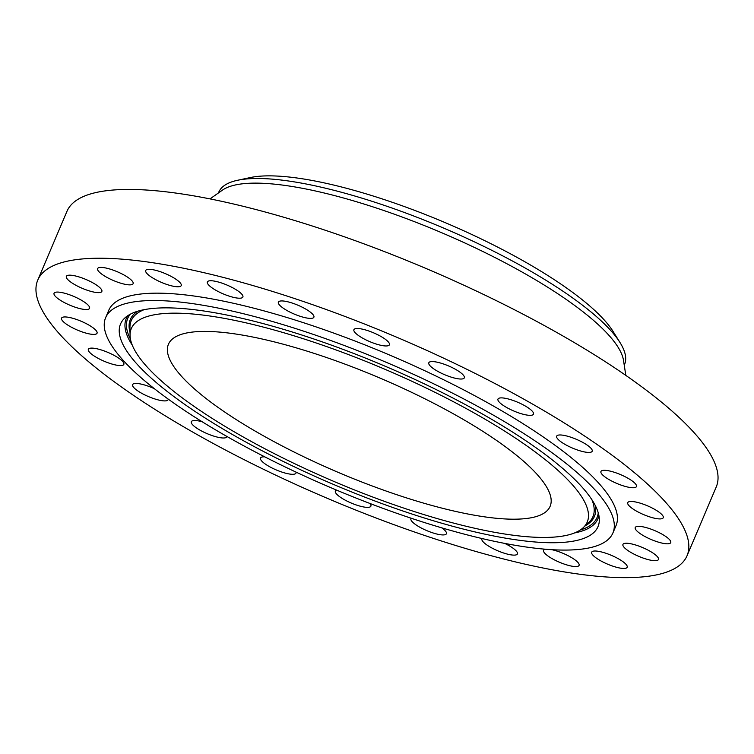 <?xml version="1.0" encoding="UTF-8"?>
<svg xmlns="http://www.w3.org/2000/svg" width="754" height="754" viewBox="0 0 754 754"><rect width="100%" height="100%" fill="white"/><g stroke="black" fill="none" stroke-linecap="round" stroke-linejoin="round"><path stroke-width="1.13" d="M657.403 518.743A19.284 4.797 -157 0 0 663.247 517.725A19.284 4.797 -157 0 0 653.633 508.78A19.284 4.797 -157 0 0 633.586 501.646A19.284 4.797 -157 0 0 627.743 502.654A19.284 4.797 -157 0 0 637.366 511.598A19.284 4.797 -157 0 0 657.403 518.743M119.123 385.313A352.683 87.709 -157 0 0 462.73 547.621A352.683 87.709 -157 0 0 687.045 555.736A352.683 87.709 -157 0 0 605.679 450.562A352.683 87.709 -157 0 0 262.072 288.254A352.683 87.709 -157 0 0 37.757 280.13A352.683 87.709 -157 0 0 119.123 385.313M612.908 532.965L616.037 525.595A275.53 68.52 -157 0 0 552.465 443.427A275.53 68.52 -157 0 0 284.022 316.623A275.53 68.52 -157 0 0 108.774 310.271L105.645 317.641A275.53 68.52 -157 0 0 169.207 399.818A275.53 68.52 -157 0 0 437.65 526.622A275.53 68.52 -157 0 0 612.908 532.965A275.53 68.52 -157 0 0 549.336 450.798A275.53 68.52 -157 0 0 280.893 323.994A275.53 68.52 -157 0 0 105.645 317.641M633.643 487.744A19.284 4.797 -157 0 0 636.451 486.566A19.284 4.797 -157 0 0 624.689 476.509A19.284 4.797 -157 0 0 603.756 470.308A19.284 4.797 -157 0 0 600.947 471.495A19.284 4.797 -157 0 0 612.71 481.552A19.284 4.797 -157 0 0 633.643 487.744M591.4 451.995A19.284 4.797 -157 0 0 592.192 451.231A19.284 4.797 -157 0 0 578.177 440.11A19.284 4.797 -157 0 0 557.47 435.397A19.284 4.797 -157 0 0 556.678 436.161A19.284 4.797 -157 0 0 570.693 447.292A19.284 4.797 -157 0 0 591.4 451.995M533.549 413.918A19.284 4.797 -157 0 0 517.159 402.014A19.284 4.797 -157 0 0 497.97 399.073A19.284 4.797 -157 0 0 497.894 399.309A19.284 4.797 -157 0 0 514.294 411.213A19.284 4.797 -157 0 0 533.474 414.153A19.284 4.797 -157 0 0 533.549 413.918M464.04 376.123A19.284 4.797 -157 0 0 445.661 364.766A19.284 4.797 -157 0 0 428.809 362.768A19.284 4.797 -157 0 0 429.092 364.484A19.284 4.797 -157 0 0 447.461 375.831A19.284 4.797 -157 0 0 464.313 377.839A19.284 4.797 -157 0 0 464.04 376.123M387.594 341.166A19.284 4.797 -157 0 0 368.442 330.865A19.284 4.797 -157 0 0 353.909 329.696A19.284 4.797 -157 0 0 355.737 333.296A19.284 4.797 -157 0 0 374.889 343.598A19.284 4.797 -157 0 0 389.422 344.767A19.284 4.797 -157 0 0 387.594 341.166M309.442 311.449A19.284 4.797 -157 0 0 290.648 302.571A19.284 4.797 -157 0 0 278.386 302.128A19.284 4.797 -157 0 0 282.835 307.886A19.284 4.797 -157 0 0 301.628 316.755A19.284 4.797 -157 0 0 313.89 317.198A19.284 4.797 -157 0 0 309.442 311.449M234.899 288.989A19.284 4.797 -157 0 0 207.369 281.939A19.284 4.797 -157 0 0 215.352 289.97A19.284 4.797 -157 0 0 242.882 297.01A19.284 4.797 -157 0 0 234.899 288.989M169.037 275.314A19.284 4.797 -157 0 0 145.71 270.507A19.284 4.797 -157 0 0 157.897 280.771A19.284 4.797 -157 0 0 181.224 285.577A19.284 4.797 -157 0 0 169.037 275.314M116.361 271.355A19.284 4.797 -157 0 0 97.615 268.603A19.284 4.797 -157 0 0 114.382 280.922A19.284 4.797 -157 0 0 133.119 283.674A19.284 4.797 -157 0 0 116.361 271.355M80.442 277.387A19.284 4.797 -157 0 0 66.352 276.369A19.284 4.797 -157 0 0 87.756 290.413A19.284 4.797 -157 0 0 101.856 291.44A19.284 4.797 -157 0 0 80.442 277.387M63.751 293.004A19.284 4.797 -157 0 0 54.052 293.259A19.284 4.797 -157 0 0 61.668 301.072A19.284 4.797 -157 0 0 79.858 308.593A19.284 4.797 -157 0 0 89.556 308.339A19.284 4.797 -157 0 0 81.941 300.526A19.284 4.797 -157 0 0 63.751 293.004M67.398 317.123A19.284 4.797 -157 0 0 61.555 318.141A19.284 4.797 -157 0 0 71.178 327.085A19.284 4.797 -157 0 0 91.215 334.229A19.284 4.797 -157 0 0 97.059 333.211A19.284 4.797 -157 0 0 87.436 324.267A19.284 4.797 -157 0 0 67.398 317.123M91.159 348.122A19.284 4.797 -157 0 0 88.35 349.309A19.284 4.797 -157 0 0 100.112 359.366A19.284 4.797 -157 0 0 121.045 365.567A19.284 4.797 -157 0 0 123.854 364.38A19.284 4.797 -157 0 0 112.092 354.323A19.284 4.797 -157 0 0 91.159 348.122M154.41 388.715A19.284 4.797 -157 0 0 133.401 383.871A19.284 4.797 -157 0 0 132.61 384.634A19.284 4.797 -157 0 0 146.625 395.765A19.284 4.797 -157 0 0 167.331 400.468A19.284 4.797 -157 0 0 168.123 399.705A19.284 4.797 -157 0 0 168.217 399.102M202.195 421.759A19.284 4.797 -157 0 0 191.328 421.722A19.284 4.797 -157 0 0 191.252 421.948A19.284 4.797 -157 0 0 207.642 433.861A19.284 4.797 -157 0 0 226.831 436.792A19.284 4.797 -157 0 0 226.907 436.566A19.284 4.797 -157 0 0 226.926 436.462M264.814 456.867A19.284 4.797 -157 0 0 260.488 458.036A19.284 4.797 -157 0 0 260.761 459.752A19.284 4.797 -157 0 0 279.14 471.099A19.284 4.797 -157 0 0 295.992 473.107A19.284 4.797 -157 0 0 296.02 472.108M336.68 490.147A19.284 4.797 -157 0 0 335.379 491.099A19.284 4.797 -157 0 0 337.208 494.699A19.284 4.797 -157 0 0 356.359 505.001A19.284 4.797 -157 0 0 370.893 506.17A19.284 4.797 -157 0 0 369.903 503.455M411.213 518.243A19.284 4.797 -157 0 0 410.911 518.667A19.284 4.797 -157 0 0 415.36 524.416A19.284 4.797 -157 0 0 434.153 533.295A19.284 4.797 -157 0 0 446.415 533.738A19.284 4.797 -157 0 0 441.967 527.989A19.284 4.797 -157 0 0 441.769 527.847M482.108 538.554A19.284 4.797 -157 0 0 481.919 538.856A19.284 4.797 -157 0 0 489.911 546.886A19.284 4.797 -157 0 0 517.433 553.926A19.284 4.797 -157 0 0 509.45 545.905A19.284 4.797 -157 0 0 504.68 543.389M545.387 549.214A19.284 4.797 -157 0 0 543.577 550.288A19.284 4.797 -157 0 0 555.764 560.561A19.284 4.797 -157 0 0 579.091 565.368A19.284 4.797 -157 0 0 566.904 555.095A19.284 4.797 -157 0 0 551.73 549.675M608.44 564.51A19.284 4.797 -157 0 0 627.187 567.262A19.284 4.797 -157 0 0 610.42 554.944A19.284 4.797 -157 0 0 591.683 552.192A19.284 4.797 -157 0 0 608.44 564.51M644.359 558.478A19.284 4.797 -157 0 0 658.449 559.506A19.284 4.797 -157 0 0 637.045 545.453A19.284 4.797 -157 0 0 622.945 544.435A19.284 4.797 -157 0 0 644.359 558.478M661.051 542.871A19.284 4.797 -157 0 0 670.749 542.607A19.284 4.797 -157 0 0 663.134 534.803A19.284 4.797 -157 0 0 644.943 527.272A19.284 4.797 -157 0 0 635.245 527.536A19.284 4.797 -157 0 0 642.86 535.34A19.284 4.797 -157 0 0 661.051 542.871M687.045 555.736L716.243 486.952A352.683 87.709 -157 0 0 634.877 381.778A352.683 87.709 -157 0 0 291.27 219.471A352.683 87.709 -157 0 0 66.955 211.346L37.757 280.13M127.916 315.596A259.348 64.495 -157 0 0 124.712 318.103A259.348 64.495 -157 0 0 301.694 470.27A259.348 64.495 -157 0 0 590.627 535.01A259.348 64.495 -157 0 0 599.326 519.563A259.348 64.495 -157 0 0 391.109 368.781A259.348 64.495 -157 0 0 127.916 315.596A256.19 63.713 23 0 0 132.299 345.2M580.184 530.062A247.642 61.583 -157 0 0 583.247 527.668A247.642 61.583 -157 0 0 414.257 382.363A247.642 61.583 -157 0 0 138.359 320.554A247.642 61.583 -157 0 0 130.056 335.304A247.642 61.583 -157 0 0 328.876 479.28A247.642 61.583 -157 0 0 580.184 530.062M502.287 444.483A207.331 51.564 -157 0 0 300.29 349.064A207.331 51.564 -157 0 0 168.425 344.295A207.331 51.564 -157 0 0 216.257 406.123A207.331 51.564 -157 0 0 418.253 501.542A207.331 51.564 -157 0 0 550.128 506.32A207.331 51.564 -157 0 0 502.287 444.483M250.413 177.539A209.065 51.998 23 0 1 445.284 222.675A209.065 51.998 23 0 1 613.125 331.506L620.042 342.589A220.432 54.816 -157 0 0 573.719 298.697A220.432 54.816 23 0 0 237.633 180.263L250.413 177.539M237.633 180.263A220.432 54.816 23 0 0 225.031 185.069A220.432 54.816 -157 0 0 218.764 192.176L218.434 192.949M625.82 375.388L623.501 360.374A220.432 54.816 -157 0 0 571.749 303.344A220.432 54.816 -157 0 0 372.024 206.587A220.432 54.816 -157 0 0 222.43 190.14L210.017 198.886M624.246 365.209L624.576 364.436A220.432 54.816 -157 0 0 620.042 342.589M598.902 515.529A256.19 63.713 23 0 1 590.627 527.065A256.19 63.713 23 0 1 574.567 532.937M598.252 512.843A254.918 63.393 23 0 1 589.807 525.764A254.918 63.393 23 0 1 580.175 530.062M130.461 339.177A254.918 63.393 23 0 1 130.291 314.201M130.018 332.467A252.072 62.686 23 0 1 137.539 311.308A252.072 62.686 23 0 1 137.624 311.251M595.283 505.519A252.072 62.686 23 0 1 587.262 524.558A252.072 62.686 23 0 1 585.311 525.726M130.056 335.304L129.952 327.538A250.79 62.365 23 0 1 138.359 312.599A250.79 62.365 23 0 1 144.108 309.668M591.918 499.751A250.79 62.365 23 0 1 588.902 522.352L585.981 524.633M583.247 527.668L588.902 522.352"/></g></svg>

